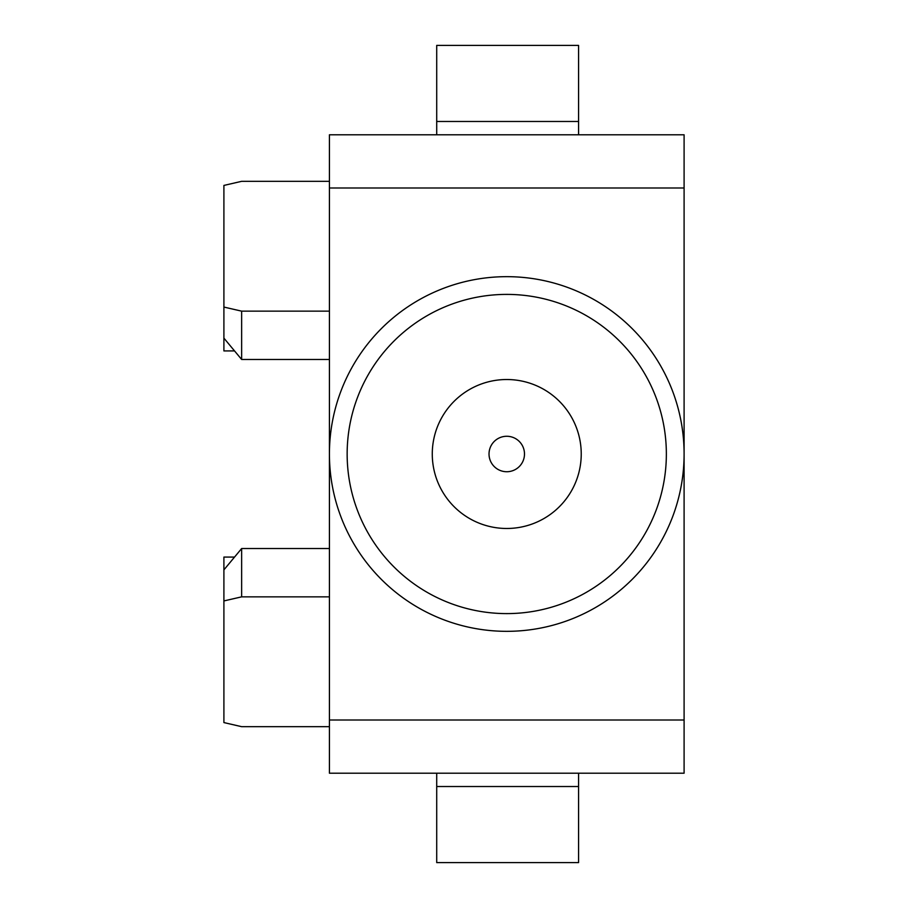 <?xml version="1.0" encoding="UTF-8"?>
<svg xmlns="http://www.w3.org/2000/svg" width="908" height="908" viewBox="0 0 908 908"><rect width="100%" height="100%" fill="white"/><g stroke="black" fill="none" stroke-linecap="round" stroke-linejoin="round"><path stroke-width="1.36" d="M578.578 773.207L578.578 862.6L436.714 862.6L436.714 773.207M234.536 557.081L223.901 557.081L223.901 722.575L241.642 726.672L329.422 726.672M329.422 596.851L241.642 596.851L223.901 600.937M329.422 548.534L241.642 548.534L223.901 569.884M241.642 548.534L241.642 596.851M436.714 134.793L436.714 45.4L578.578 45.4L578.578 134.793M234.536 350.919L223.901 350.919L223.901 185.425L241.642 181.328L329.422 181.328M329.422 311.149L241.642 311.149L241.642 359.466L329.422 359.466M223.901 307.063L241.642 311.149M241.642 359.466L223.901 338.116M489.026 454A17.729 17.729 0 0 0 515.619 469.357A17.729 17.729 0 0 0 515.619 438.643A17.729 17.729 0 0 0 489.026 454M506.755 613.604A159.604 159.604 0 0 0 644.975 374.198A159.604 159.604 0 0 0 368.534 374.198A159.604 159.604 0 0 0 506.755 613.604M506.755 528.479A74.479 74.479 0 0 0 571.257 416.761A74.479 74.479 0 0 0 442.253 416.761A74.479 74.479 0 0 0 506.755 528.479M329.422 454A177.332 177.332 0 0 0 506.755 631.332A177.332 177.332 0 0 0 684.099 454A177.332 177.332 0 0 0 506.755 276.668A177.332 177.332 0 0 0 329.422 454L329.422 773.207L684.099 773.207L684.099 134.793L329.422 134.793L329.422 454M684.099 281.979L684.099 395.479M684.099 512.521L684.099 626.021M684.099 187.99L329.422 187.99M329.422 720.01L684.099 720.01M329.422 281.979L329.422 379.521M329.422 528.479L329.422 626.021M436.714 786.521L578.578 786.521M436.714 121.479L578.578 121.479"/></g></svg>
